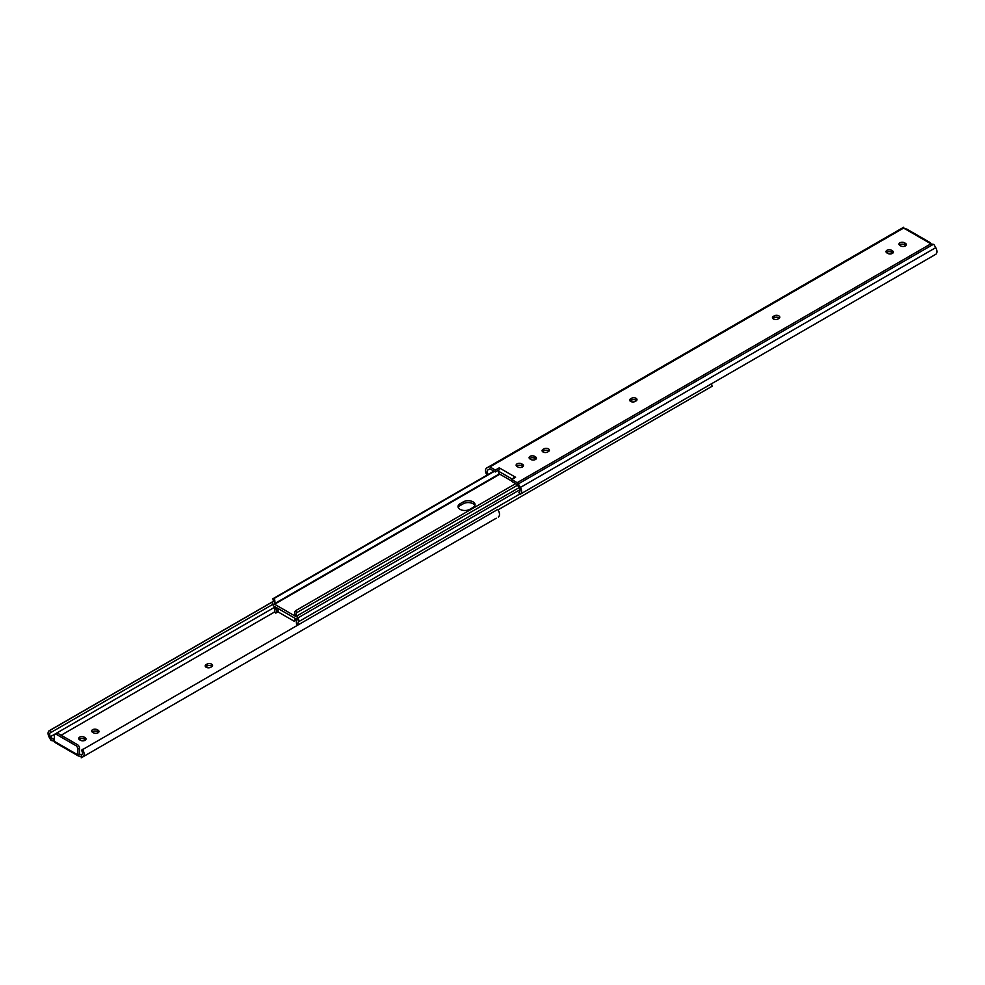 <?xml version="1.0" encoding="UTF-8"?>
<svg xmlns="http://www.w3.org/2000/svg" width="985" height="985" viewBox="0 0 985 985"><rect width="100%" height="100%" fill="white"/><g stroke="black" fill="none" stroke-linecap="round" stroke-linejoin="round"><path stroke-width="1.48" d="M206.173 667.251A3.251 1.871 0 0 0 210.765 667.251L211.59 666.783A3.251 1.871 0 0 0 212.538 665.454A3.251 1.871 0 0 0 210.531 663.718A3.251 1.871 0 0 0 206.985 664.124L206.173 664.592A3.251 1.871 0 0 0 205.212 665.922A3.251 1.871 0 0 0 206.173 667.251M85.055 737.654L84.242 737.174A3.251 1.871 0 0 0 80.696 736.768A3.251 1.871 0 0 0 78.689 738.504A3.251 1.871 0 0 0 79.637 739.833L80.462 740.301A3.251 1.871 0 0 0 83.996 740.708A3.251 1.871 0 0 0 86.003 738.972A3.251 1.871 0 0 0 85.055 737.654L85.055 739.538L84.242 739.07A3.251 1.871 0 0 0 79.132 739.452M98.032 730.156L97.219 729.688A3.251 1.871 0 0 0 93.673 729.282A3.251 1.871 0 0 0 91.667 731.005A3.251 1.871 0 0 0 92.615 732.335L93.44 732.815A3.251 1.871 0 0 0 96.986 733.222A3.251 1.871 0 0 0 98.993 731.486A3.251 1.871 0 0 0 98.032 730.156L98.032 732.04L97.219 731.572A3.251 1.871 0 0 0 92.11 731.953M54.852 742.419A2.315 1.33 -60 0 1 54.828 742.394A2.315 1.33 -60 0 1 54.347 741.336L77.852 754.904A2.315 1.33 120 0 0 78.332 755.963A2.315 1.33 120 0 0 78.357 755.987L78.357 754.608L79.49 753.968L79.49 748.181L77.852 749.129A2.893 1.675 -120 0 0 75.808 745.583L77.446 744.648L58.016 733.431L56.391 734.379L75.808 745.583M78.357 754.608A1.884 1.083 180 0 1 81.447 755.003M61.144 735.229L274.877 611.833M498.312 517.002A5.787 3.337 -120 0 0 497.721 509.442L81.435 750.274A3.472 2.007 -120 0 1 81.78 754.818L81.287 757.785L496.268 518.196A2.315 1.33 -120 0 0 496.268 518.196L81.176 757.847M51.023 737.765L50.407 736.694A3.472 2.007 60 0 1 50.407 732.692A3.472 2.007 60 0 1 50.764 732.569L49.829 730.476A5.787 3.337 60 0 0 49.25 730.698A5.787 3.337 60 0 0 49.25 737.359L51.023 740.437L51.023 737.765L54.163 739.255M54.347 741.336L54.347 735.549A2.893 1.675 -120 0 1 54.938 734.231L56.576 733.283A2.893 1.675 60 0 1 58.016 733.431M77.852 754.904L77.852 749.129M56.391 734.379A2.893 1.675 -120 0 0 54.938 734.231M212.095 666.402A3.251 1.871 0 0 0 206.985 666.008L206.173 666.488A3.251 1.871 0 0 0 205.656 666.87M81.176 756.603A1.884 1.083 0 0 0 80.105 756.209L78.357 755.987M51.023 740.437L54.163 741.139A1.884 1.083 180 0 1 54.347 741.188M82.937 756.812A5.787 3.337 -120 0 0 82.358 749.253M50.764 732.569L272.71 604.421M49.829 730.476L273.116 601.564M77.446 744.648A2.893 1.675 60 0 1 79.49 748.181M772.905 318.598A3.251 1.871 180 0 1 773.41 318.217L774.235 317.749A3.251 1.871 180 0 1 778.827 317.749A3.251 1.871 180 0 1 779.344 318.13M778.827 315.865A3.251 1.871 180 0 1 779.788 317.182A3.251 1.871 180 0 1 778.827 318.512L778.015 318.992A3.251 1.871 180 0 1 774.469 319.399A3.251 1.871 180 0 1 772.462 317.662A3.251 1.871 180 0 1 773.41 316.333L774.235 315.865A3.251 1.871 180 0 1 778.827 315.865M630.117 401.043A3.251 1.871 180 0 1 630.634 400.649L631.447 400.181A3.251 1.871 180 0 1 636.051 400.181A3.251 1.871 180 0 1 636.556 400.563M636.051 398.297A3.251 1.871 180 0 1 637 399.627A3.251 1.871 180 0 1 636.051 400.944L635.226 401.424A3.251 1.871 180 0 1 631.68 401.831A3.251 1.871 180 0 1 629.674 400.095A3.251 1.871 180 0 1 630.634 398.765L631.447 398.297A3.251 1.871 180 0 1 636.051 398.297M542.526 451.61A3.251 1.871 180 0 1 543.043 451.228L543.855 450.748A3.251 1.871 180 0 1 548.46 450.748A3.251 1.871 180 0 1 548.965 451.13M548.46 448.864A3.251 1.871 180 0 1 549.408 450.194A3.251 1.871 180 0 1 548.46 451.524L547.635 451.992A3.251 1.871 180 0 1 544.102 452.398A3.251 1.871 180 0 1 542.082 450.662A3.251 1.871 180 0 1 543.043 449.332L543.855 448.864A3.251 1.871 180 0 1 548.46 448.864M520.375 494.113L935.75 254.302A5.787 3.337 60 0 0 935.75 247.641L933.977 244.563L930.837 243.861A1.884 1.083 180 0 1 929.643 243.073L904.895 228.791A1.884 1.083 -0 0 1 903.54 228.101L489.89 466.915L495.356 470.079L499.247 467.838L515.598 477.282L511.72 479.523L517.187 482.675A2.315 1.33 60 0 1 518.344 483.894L520.388 487.44A5.787 3.337 60 0 1 520.375 494.113A5.787 3.337 60 0 1 519.797 494.335L518.873 492.241A3.472 2.007 60 0 0 519.218 492.106A3.472 2.007 60 0 0 519.23 488.104L517.187 484.558L511.72 481.406L511.72 479.523M499.247 467.838L499.247 469.426M514.576 477.86L514.576 476.691A2.315 1.33 120 0 0 513.062 478.747M899.428 245.08A3.251 1.871 180 0 1 904.538 244.699L905.363 245.166A3.251 1.871 180 0 1 905.868 245.548M886.451 252.579A3.251 1.871 180 0 1 891.56 252.185L892.385 252.665A3.251 1.871 180 0 1 892.89 253.047M529.548 458.628A3.251 1.871 180 0 1 534.658 458.247L535.483 458.714A3.251 1.871 180 0 1 535.988 459.096M516.571 466.127A3.251 1.871 180 0 1 521.681 465.745L522.493 466.213A3.251 1.871 180 0 1 523.01 466.594M495.356 470.079L495.356 471.963L498.989 469.87M495.356 471.963L489.89 468.811L487.846 469.993A3.472 2.007 -120 0 0 488.141 474.462M486.984 475.127A5.787 3.337 -120 0 1 486.688 467.998L903.713 227.215L903.824 228.397M930.148 243.603L930.148 242.581A2.315 1.33 120 0 1 930.172 242.605A2.315 1.33 120 0 1 930.653 243.664L930.653 243.812M904.538 242.802L905.363 243.283A3.251 1.871 180 0 1 906.311 244.612A3.251 1.871 180 0 1 904.304 246.336A3.251 1.871 180 0 1 900.758 245.93L899.945 245.462A3.251 1.871 180 0 1 898.997 244.132A3.251 1.871 180 0 1 901.004 242.396A3.251 1.871 180 0 1 904.538 242.802L904.538 244.699M891.56 250.301L892.385 250.769A3.251 1.871 180 0 1 893.333 252.098A3.251 1.871 180 0 1 891.326 253.834A3.251 1.871 180 0 1 887.78 253.428L886.968 252.96A3.251 1.871 180 0 1 886.008 251.631A3.251 1.871 180 0 1 888.014 249.894A3.251 1.871 180 0 1 891.56 250.301L891.56 252.185M534.658 456.363L535.483 456.831A3.251 1.871 180 0 1 536.431 458.16A3.251 1.871 180 0 1 534.424 459.896A3.251 1.871 180 0 1 530.878 459.49L530.065 459.01A3.251 1.871 180 0 1 529.105 457.68A3.251 1.871 180 0 1 531.112 455.944A3.251 1.871 180 0 1 534.658 456.363L534.658 458.247M521.681 463.849L522.493 464.329A3.251 1.871 180 0 1 523.454 465.646A3.251 1.871 180 0 1 521.447 467.382A3.251 1.871 180 0 1 517.901 466.976L517.076 466.508A3.251 1.871 180 0 1 516.128 465.179A3.251 1.871 180 0 1 518.135 463.442A3.251 1.871 180 0 1 521.681 463.849L521.681 465.745M489.89 466.915A2.315 1.33 -120 0 0 488.732 466.804L903.713 227.215M519.514 491.872L518.873 492.241M487.846 469.993L489.89 468.811M904.895 228.791L906.643 229.012A2.315 1.33 -60 0 1 906.668 229.037L930.172 242.605M512.323 479.166L498.632 471.261L498.632 472.32A1.441 0.837 -120 0 0 499.654 474.093L511.72 481.049M498.632 471.261A2.315 1.33 -60 0 1 500.269 468.429M474.844 505.6A6.87 3.965 0 0 0 473.034 503.741A6.87 3.965 0 0 0 463.319 503.741L460.044 505.625A6.87 3.965 0 0 0 458.234 507.484M473.034 501.858A6.87 3.965 180 0 1 475.041 504.652A6.87 3.965 180 0 1 473.034 507.46L469.759 509.344A6.87 3.965 180 0 1 462.273 510.205A6.87 3.965 180 0 1 458.037 506.549A6.87 3.965 180 0 1 460.044 503.741L463.319 501.858A6.87 3.965 180 0 1 473.034 501.858M279.1 612.522L293.813 621.018A1.441 0.837 -120 0 0 294.835 620.427L294.835 618.186L278.065 608.508L278.065 610.749A1.441 0.837 -120 0 0 279.1 612.522M294.835 620.427L296.473 619.134M296.473 619.491A1.441 0.837 60 0 1 296.165 620.144L294.54 621.092M274.076 606.194A2.598 1.502 60 0 0 274.421 607.905A3.472 2.007 60 0 1 274.458 611.242L275.8 613.101A5.787 3.337 60 0 0 275.738 607.536L276.539 607.622M275.8 613.101L278.312 611.648M298.258 624.601A3.472 2.007 -120 0 1 298.48 621.794A2.598 1.502 -120 0 0 297.655 618.063M498.016 509.873L712.18 386.219A3.472 2.007 -120 0 1 711.835 383.571M296.362 618.74L297.175 619.91A5.787 3.337 -120 0 0 297.064 625.29M295.537 616.327L274.101 603.953A5.787 3.337 -120 0 0 274.162 598.461L272.82 598.781A3.472 2.007 -120 0 1 272.783 602.069A2.598 1.502 -120 0 0 272.623 604.199A2.598 1.502 -120 0 0 274.261 606.317L295.365 618.494A2.598 1.502 60 0 0 296.67 618.629A2.598 1.502 60 0 0 296.854 615.957A3.472 2.007 60 0 1 296.817 612.621L295.475 610.774A5.787 3.337 60 0 0 295.537 616.327M515.623 483.66L295.475 610.774M517.544 485.186L296.817 612.621M493.916 471.125L272.82 598.781M494.31 471.359L274.162 598.461M50.407 736.694L274.249 607.462M53.215 740.991L53.215 738.602M97.219 731.572L97.219 729.688M84.242 739.07L84.242 737.174M206.985 666.008L206.985 664.124M206.173 666.488L206.173 664.592M930.837 243.861L517.187 482.675M933.324 244.317L518.344 483.894M935.75 247.641L520.388 487.44M522.493 464.329L522.493 466.213M535.483 456.831L535.483 458.714M892.385 250.769L892.385 252.665M905.363 243.283L905.363 245.166M543.043 449.332L543.043 451.228M543.855 448.864L543.855 450.748M630.634 398.765L630.634 400.649M631.447 398.297L631.447 400.181M773.41 316.333L773.41 318.217M774.235 315.865L774.235 317.749M298.48 621.794L519.686 494.088M518.996 487.71L296.854 615.957M499.838 474.191L274.261 604.421M499.383 473.883L274.101 603.953M460.044 503.741L460.044 505.625M463.319 501.858L463.319 503.741M81.287 757.785L496.268 518.196M49.25 730.698L273.165 601.429M78.332 755.963L54.828 742.394M519.858 489.767L296.67 618.629"/></g></svg>
